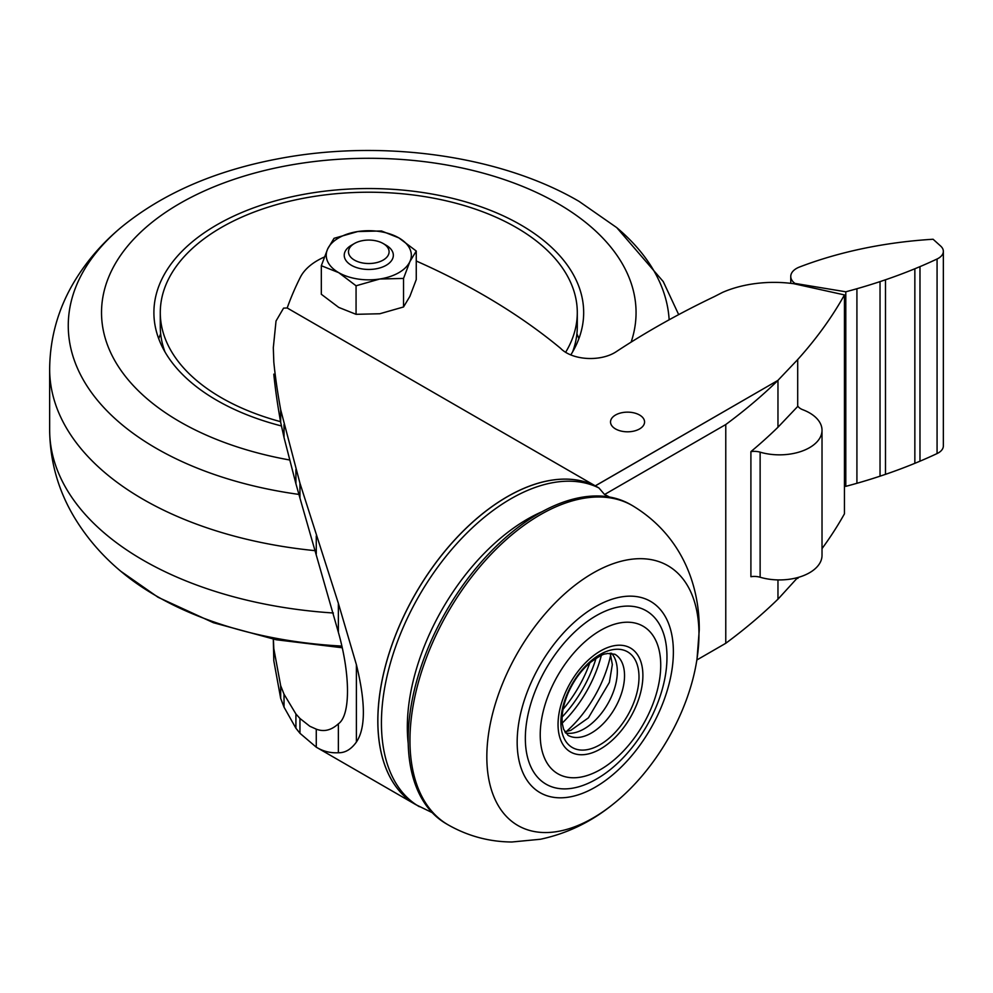 <?xml version="1.0" encoding="UTF-8"?>
<svg xmlns="http://www.w3.org/2000/svg" width="993" height="993" viewBox="0 0 993 993"><rect width="100%" height="100%" fill="white"/><g stroke="black" fill="none" stroke-linecap="round" stroke-linejoin="round"><path stroke-width="1.49" d="M164.999 351.956A208.505 120.376 180 0 1 160.283 326.498L160.283 312.596A208.505 120.376 180 0 1 368.788 192.22A208.505 120.376 180 0 1 577.293 312.596A208.505 120.376 180 0 1 565.613 352.316M577.293 312.596L577.293 326.498A208.505 120.376 180 0 1 572.576 351.956M280.547 421.665A208.505 120.376 180 0 1 221.352 397.721A208.505 120.376 180 0 1 160.283 312.596M281.491 425.972A214.885 124.063 180 0 1 153.903 312.596A214.885 124.063 180 0 1 286.555 197.979A214.885 124.063 180 0 1 520.729 224.877A214.885 124.063 180 0 1 583.673 312.596A214.885 124.063 180 0 1 570.789 354.923M415.372 804.392A182.973 105.643 120 0 1 414.975 804.156A182.973 105.643 120 0 1 414.441 595.527A182.973 105.643 120 0 1 595.328 485.875L777.904 380.406L595.266 485.85L287.188 307.979L283.564 308.128L276.029 321.012L273.311 347.711L273.807 361.998C275.148 375.925 277.432 391.825 280.671 409.712L299.96 483.231L338.365 603.334L356.4 664.702C365.685 702.523 365.685 728.303 356.4 742.044C351.15 749.367 345.142 752.93 338.365 752.744C330.483 753.19 323.122 751.341 316.271 747.183L299.948 733.281L299.948 718.473L309.866 726.293L316.271 729.147C323.904 732.089 331.265 730.314 338.365 723.81C350.529 715.643 350.529 675.017 338.365 632.268L338.365 603.334M287.188 307.979A680.987 393.166 180 0 1 293.568 291.768A680.826 393.067 180 0 1 300.333 277.283A68.083 39.31 180 0 1 324.339 257.038M273.311 639.182L273.807 660.779L280.671 698.327L284.023 707.14L295.914 728.229L299.948 733.281M595.266 485.85A182.973 105.643 120 0 0 414.044 596.234A182.973 105.643 120 0 0 415.707 804.591A182.973 105.643 120 0 0 415.744 804.615L432.228 812.659M638.995 677.127A55.236 31.888 120 0 0 580.409 671.889A55.236 31.888 120 0 0 580.409 750.013A55.236 31.888 120 0 0 638.995 677.127M777.904 380.468A721.03 416.278 180 0 1 725.771 424.532L604.563 494.514L598.94 487.973L595.39 485.912A182.973 105.643 120 0 0 414.131 596.21A182.973 105.643 120 0 0 415.769 804.628L414.975 804.156M777.73 599.387L777.904 599.213A721.03 416.278 0 0 1 725.771 643.278L725.771 424.532M777.904 599.288A721.03 416.278 0 0 0 777.966 599.213L797.702 577.554M777.966 599.213L777.966 579.912M797.702 578.447A723.376 417.643 0 0 0 798.769 577.256M822.018 548.62A723.376 417.643 0 0 0 844.447 513.815L844.447 294.921A723.376 417.643 180 0 1 797.702 359.565L777.966 380.331A721.03 416.278 180 0 1 777.904 380.406M822.018 430.279L822.018 555.36A42.55 24.564 180 0 1 760.129 577.243A12.76 7.373 180 0 0 750.907 576.71L750.907 451.629A12.76 7.373 180 0 1 760.129 452.163A42.55 24.564 180 0 0 822.018 430.279A42.55 24.564 180 0 0 802.816 409.737A12.76 7.373 180 0 1 797.913 406.236A723.376 417.643 180 0 1 797.702 406.46L797.702 359.565M630.629 504.593A184.301 106.4 120 0 0 446.341 610.993A184.301 106.4 120 0 0 446.341 823.805L448.128 824.848A184.301 106.4 120 0 0 448.141 824.848A184.301 106.4 120 0 1 448.128 612.036A184.301 106.4 120 0 1 632.429 505.623L630.629 504.593M409.886 296.373L416.253 279.579L416.253 251.03L409.886 261.631L403.53 278.437L403.53 306.974L409.886 296.373M356.4 742.044L356.4 664.702M338.365 752.744L338.365 723.81M284.023 424.57L284.023 437.503L295.914 483.728L299.948 498.027L299.948 483.231M295.914 728.229L295.914 713.979L299.96 718.473M295.914 713.979L284.023 694.206L284.023 707.14M280.671 698.327L280.671 685.691L273.807 648.628L273.385 639.194M273.807 660.779L273.807 648.628M797.702 406.46L777.966 427.238A721.03 416.278 180 0 1 750.907 451.629M777.966 427.238L777.966 380.331M273.311 347.711L273.807 361.998M273.807 374.15C275.148 388.064 277.432 404.126 280.671 422.335L280.671 409.712M639.579 415.024A17.018 9.831 180 0 1 639.579 428.926A17.018 9.831 180 0 1 615.511 428.926A17.018 9.831 180 0 1 615.511 415.024A17.018 9.831 180 0 1 639.579 415.024M416.253 261.01A680.826 393.067 180 0 1 560.598 348.332A34.047 19.649 180 0 0 616.057 351.807A851.038 491.336 180 0 1 714.302 296.622L722.569 292.389A85.1 49.129 180 0 1 793.779 283.713L844.447 294.921M295.914 483.728L295.914 469.466M284.023 437.503L280.671 422.335M280.671 685.691L284.023 694.206M299.948 498.052L338.365 632.268M562.137 716.996A90.214 52.083 120 0 0 596.036 658.285M562.274 723.041A88.936 51.351 120 0 0 601.336 655.392M566.233 731.667A88.936 51.351 120 0 0 610.782 654.499M609.367 496.996A180.242 104.066 120 0 0 604.563 494.514M696.838 659.985L725.771 643.278M321.322 265.714L338.7 272.641A42.55 24.564 0 0 1 327.69 248.92L334.045 238.32L357.778 231.543A42.55 24.564 0 0 0 327.69 248.92L321.322 265.714L321.322 294.263L338.7 307.396L356.065 314.322L379.798 313.751L403.53 306.974M403.53 278.437L379.798 279.008A42.55 24.564 0 0 0 409.886 261.631A42.55 24.564 0 0 0 398.876 237.898A42.55 24.564 0 0 0 357.778 231.543L381.498 230.972L398.876 237.898L416.253 251.03M356.065 285.785L379.798 279.008A42.55 24.564 0 0 1 338.7 272.641L356.065 285.785L356.065 314.322M354.427 260.092A20.307 11.73 0 0 0 383.149 260.092A20.307 11.73 0 0 0 383.149 243.508A20.307 11.73 0 0 0 354.427 243.508A20.307 11.73 0 0 0 354.427 260.092M354.427 243.508L351.423 245.246A24.564 14.187 0 0 0 351.423 265.305A24.564 14.187 0 0 0 386.153 265.305A24.564 14.187 0 0 0 386.153 245.246L383.149 243.508M845.8 291.793L794.946 283.415A19.575 11.295 180 0 1 790.763 276.439A19.575 11.295 180 0 1 794.723 269.624A19.575 11.295 180 0 1 799.514 267.018A297.863 171.963 180 0 1 897.163 242.726A297.863 171.963 180 0 1 905.827 241.647A296.336 171.081 180 0 1 919.096 240.294A297.863 171.963 180 0 1 933.097 239.251L940.669 246.078A17.018 9.831 180 0 1 943.35 251.378A17.018 9.831 180 0 1 937.069 258.999A425.513 245.668 180 0 1 919.977 266.633L914.851 268.768A425.513 245.668 180 0 1 885.495 279.778L880.034 281.615A425.513 245.668 180 0 1 856.922 288.727A425.513 245.668 180 0 1 845.8 291.793L845.8 486.347L844.447 486.136M943.35 251.378L943.35 445.944A17.018 9.831 180 0 1 937.069 453.565A425.513 245.668 180 0 1 919.977 461.186L914.851 463.321A425.513 245.668 180 0 1 885.495 474.344L880.034 476.181A425.513 245.668 180 0 1 856.922 483.293A425.513 245.668 180 0 1 845.8 486.347M341.704 646.058A300.531 173.502 180 0 1 120.836 571.298A300.531 173.502 180 0 1 120.786 571.26C102.068 555.596 86.602 537.647 74.376 517.415C58.202 490.418 49.96 461.236 49.65 429.895L49.65 369.036A319.138 184.251 180 0 0 315.302 550.681M333.387 613.004A319.138 184.251 180 0 1 49.65 429.895M298.955 494.415A300.531 173.502 180 0 1 120.786 227.67A300.531 173.502 180 0 1 120.836 227.62C162.244 193.647 214.873 170.672 278.723 158.694C381.722 139.045 500 155.131 579.056 201.38L616.74 227.62A300.531 173.502 180 0 1 616.79 227.67A300.531 173.502 180 0 1 669.145 319.796M289.596 459.982A267.266 154.312 180 0 1 139.976 232.858A267.266 154.312 180 0 1 557.781 203.491A267.266 154.312 180 0 1 631.126 342.126M576.908 333.822A214.885 124.063 180 0 1 578.882 338.663M158.694 338.663A214.885 124.063 180 0 1 160.667 333.822M624.535 675.662A46.808 27.022 120 0 0 614.841 654.238L607.368 653.444C604.762 654.697 605.556 651.607 590.55 662.306C581.166 670.263 573.644 680.602 568.008 693.337C563.093 705.353 561.231 715.643 562.423 724.195L563.639 729.334L568.033 735.316A46.808 27.022 120 0 0 604.104 722.767A46.808 27.022 120 0 0 624.535 675.662M598.94 487.973A182.973 105.643 120 0 0 597.376 487.215A182.973 105.643 120 0 0 416.961 599.573A182.973 105.643 120 0 0 419.331 806.688M642.893 675.488A60.002 34.643 120 0 0 579.254 669.803A60.002 34.643 120 0 0 579.254 754.655A60.002 34.643 120 0 0 642.893 675.488M660.73 665.198A85.212 49.203 120 0 0 570.342 657.13A85.212 49.203 120 0 0 570.342 777.631A85.212 49.203 120 0 0 660.73 665.198M666.961 656.609A100.132 57.817 120 0 0 595.763 615.958A100.132 57.817 120 0 0 525.347 739.276A100.132 57.817 120 0 0 597.314 778.562C635.545 756.306 666.787 702.2 666.948 657.974A100.132 57.817 120 0 0 666.961 656.609M673.378 651.892A110.459 63.775 120 0 0 556.217 641.428A110.459 63.775 120 0 0 556.217 797.64A110.459 63.775 120 0 0 673.378 651.892M698.96 634.378A150.005 86.602 120 0 0 586.205 577.243A150.005 86.602 120 0 0 487.675 771.784A150.005 86.602 120 0 0 612.855 804.38A150.005 86.602 120 0 0 612.88 804.355C655.467 770.68 689.192 712.279 697.061 658.545A150.005 86.602 120 0 0 697.061 658.545A150.005 86.602 120 0 0 698.96 634.378M415.707 804.591L316.271 747.183L316.271 729.147M316.271 553.945L316.271 535.91M542.041 511.718A169.865 98.071 120 0 0 408.21 743.521M563.043 709.312A90.214 52.083 120 0 0 589.83 662.914M565.489 732.933A46.808 27.022 120 0 0 599.635 715.519A46.808 27.022 120 0 0 617.323 671.491A46.808 27.022 120 0 0 611.502 653.22M760.129 577.243L760.129 452.163M937.069 453.565L937.069 258.999M919.977 461.186L919.977 266.633M914.851 463.321L914.851 268.768M885.495 474.344L885.495 279.778M880.034 476.181L880.034 281.615M856.922 483.293L856.922 288.727M342.076 647.734L276.203 639.753L213.433 622.723L158.086 597.289L120.836 571.298M616.79 227.67L663.237 281.565L678.678 314.62M120.786 227.67C102.056 243.335 86.577 261.296 74.338 281.565C58.19 308.55 49.96 337.707 49.65 369.036M612.88 804.355C591.207 821.919 567.077 833.549 540.465 839.246L511.854 842.002C489.189 841.816 467.939 836.094 448.128 824.848M697.061 658.545L699.258 629.947C699.606 584.157 681.012 534.842 632.429 505.623M564.781 731.829L570.752 730.389L588.402 717.852L609.367 682.414L612.333 664.553L610.198 653.158M790.763 276.439L790.763 283.328"/></g></svg>
